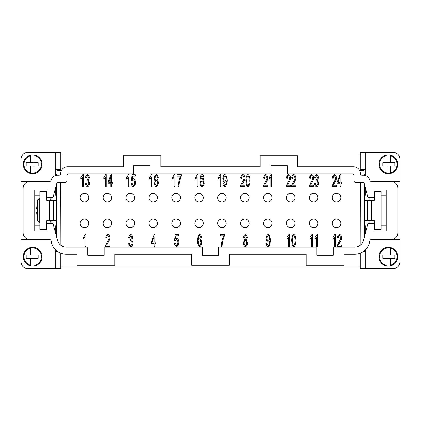 <?xml version="1.0" encoding="UTF-8"?>
<svg xmlns="http://www.w3.org/2000/svg" width="421" height="421" viewBox="0 0 421 421"><rect width="100%" height="100%" fill="white"/><g stroke="black" fill="none" stroke-linecap="round" stroke-linejoin="round"><path stroke-width="0.63" d="M50.841 197.675A160.175 160.175 0 0 0 50.652 200.243M50.652 220.757A160.175 160.175 0 0 0 50.841 223.325M38.248 198.954L37.537 200.017L39.211 198.654L38.374 198.875M46.699 224.519L46.778 223.825A164.264 164.264 0 0 1 46.699 222.825M46.699 198.175A164.264 164.264 0 0 1 46.778 197.175L46.699 196.481M36.922 212.21L36.922 208.79L36.922 212.21L36.601 212.21L37.537 220.983L39.211 222.346L39.858 222.346M36.601 208.79L37.537 200.017L36.601 208.79L36.922 208.79M39.858 198.654L39.211 198.654L39.211 222.346M36.601 212.21L37.537 220.983L37.537 200.017M360.202 253.221L360.202 268.635L393.109 268.635A6.841 6.841 0 0 0 399.95 261.794L399.95 239.565L371.543 239.565A1.71 1.71 0 0 0 369.849 241.038A15.388 15.388 0 0 1 354.614 254.273L343.868 254.273L343.868 265.214L306.251 265.214L306.251 254.273L229.308 254.273L229.308 265.214L191.692 265.214L191.692 254.273L114.749 254.273L114.749 265.214L77.132 265.214L77.132 254.273L66.386 254.273A15.388 15.388 0 0 1 51.151 241.038A1.71 1.71 0 0 0 49.457 239.565L29.944 239.565A6.841 6.841 0 0 1 23.102 232.729L23.102 188.271A6.841 6.841 0 0 1 29.944 181.435L21.05 181.435L21.05 159.206A6.841 6.841 0 0 1 27.891 152.365L60.798 152.365L60.798 169.463L55.246 169.463M60.798 253.221L60.798 268.635L27.891 268.635A6.841 6.841 0 0 1 21.05 261.794L21.05 239.565L29.944 239.565M33.875 173.662A9.404 9.404 0 0 1 23.271 164.332A9.404 9.404 0 0 1 30.454 155.196L30.454 162.627L38.148 162.627L38.148 166.042L33.875 166.042L33.875 172.973A8.72 8.72 0 0 0 33.875 155.696L33.875 155.007A9.404 9.404 0 0 1 33.875 173.662A9.404 9.404 0 0 0 42.079 164.332M30.454 173.473L30.454 172.768L30.454 173.473A9.404 9.404 0 0 1 23.271 164.332M30.454 247.527A9.404 9.404 0 0 0 23.271 256.668A9.404 9.404 0 0 1 30.454 247.527L30.454 248.232L30.454 247.527A9.404 9.404 0 0 1 33.875 247.338L33.875 248.027L33.875 247.338A9.404 9.404 0 0 1 42.079 256.668A9.404 9.404 0 0 0 33.875 247.338M23.271 256.668A9.404 9.404 0 0 0 30.454 265.804L30.454 258.373L33.875 258.373L33.875 265.993A9.404 9.404 0 0 0 42.079 256.668M365.754 175.71L365.754 152.365L393.109 152.365A6.841 6.841 0 0 1 399.95 159.206L399.95 181.435L371.564 181.435A1.71 1.71 0 0 1 369.927 180.204A6.841 6.841 0 0 0 363.36 175.278L361.992 175.278A1.71 1.71 0 0 1 360.281 173.568A6.841 6.841 0 0 0 353.44 166.727L297.7 166.727L297.7 155.786L260.083 155.786L260.083 166.727L160.917 166.727L160.917 155.786L123.3 155.786L123.3 166.727L67.56 166.727A6.841 6.841 0 0 0 60.719 173.568A1.71 1.71 0 0 1 59.008 175.278L57.64 175.278A6.841 6.841 0 0 0 51.073 180.204A1.71 1.71 0 0 1 49.436 181.435L29.944 181.435M390.546 173.473A9.404 9.404 0 0 0 397.729 164.332A9.404 9.404 0 0 1 390.546 173.473L390.546 172.768L390.546 173.473A9.404 9.404 0 0 1 387.125 173.662L387.125 172.973L387.125 173.662A9.404 9.404 0 0 1 378.921 164.332A9.404 9.404 0 0 0 387.125 173.662M397.729 164.332A9.404 9.404 0 0 0 390.546 155.196L390.546 162.627L387.125 162.627L387.125 155.007A9.404 9.404 0 0 0 378.921 164.332M387.125 247.338A9.404 9.404 0 0 1 397.729 256.668A9.404 9.404 0 0 1 390.546 265.804L390.546 258.373L382.852 258.373L382.852 254.958L387.125 254.958L387.125 248.027A8.72 8.72 0 0 0 387.125 265.304L387.125 265.993A9.404 9.404 0 0 1 387.125 247.338A9.404 9.404 0 0 0 378.921 256.668M390.546 247.527L390.546 248.232L390.546 247.527A9.404 9.404 0 0 1 397.729 256.668M84.484 201.948A4.273 4.273 0 0 1 80.211 197.675A4.273 4.273 0 0 1 84.484 193.402A4.273 4.273 0 0 1 88.757 197.675A4.273 4.273 0 0 1 84.484 201.948A4.273 4.273 0 0 1 80.211 197.675A4.273 4.273 0 0 1 84.484 193.402A4.273 4.273 0 0 1 88.757 197.675M107.397 193.402A4.273 4.273 0 0 0 103.124 197.675A4.273 4.273 0 0 0 107.397 201.948A4.273 4.273 0 0 1 103.124 197.675A4.273 4.273 0 0 1 107.397 193.402A4.273 4.273 0 0 1 111.67 197.675A4.273 4.273 0 0 1 107.397 201.948A4.273 4.273 0 0 1 103.124 197.675A4.273 4.273 0 0 1 107.397 193.402A4.273 4.273 0 0 1 111.67 197.675M130.31 201.948A4.273 4.273 0 0 1 126.032 197.675A4.273 4.273 0 0 1 130.31 193.402A4.273 4.273 0 0 1 134.583 197.675A4.273 4.273 0 0 1 130.31 201.948A4.273 4.273 0 0 0 134.583 197.675A4.273 4.273 0 0 0 130.31 193.402A4.273 4.273 0 0 0 126.032 197.675M157.496 197.675A4.273 4.273 0 0 1 153.223 201.948A4.273 4.273 0 0 1 148.945 197.675A4.273 4.273 0 0 1 153.223 193.402A4.273 4.273 0 0 1 157.496 197.675A4.273 4.273 0 0 1 153.223 201.948A4.273 4.273 0 0 1 148.945 197.675A4.273 4.273 0 0 1 153.223 193.402M171.857 197.675A4.273 4.273 0 0 1 176.131 193.402A4.273 4.273 0 0 1 180.409 197.675A4.273 4.273 0 0 1 176.131 201.948A4.273 4.273 0 0 1 171.857 197.675A4.273 4.273 0 0 1 176.131 193.402A4.273 4.273 0 0 1 180.409 197.675A4.273 4.273 0 0 1 176.131 201.948M199.044 201.948A4.273 4.273 0 0 1 194.77 197.675A4.273 4.273 0 0 1 199.044 193.402A4.273 4.273 0 0 1 203.317 197.675A4.273 4.273 0 0 1 199.044 201.948A4.273 4.273 0 0 0 203.317 197.675A4.273 4.273 0 0 0 199.044 193.402A4.273 4.273 0 0 0 194.77 197.675M221.956 193.402A4.273 4.273 0 0 1 226.23 197.675A4.273 4.273 0 0 1 221.956 201.948A4.273 4.273 0 0 1 217.683 197.675A4.273 4.273 0 0 1 221.956 193.402A4.273 4.273 0 0 0 217.683 197.675A4.273 4.273 0 0 0 221.956 201.948A4.273 4.273 0 0 0 226.23 197.675M240.591 197.675A4.273 4.273 0 0 1 244.869 193.402A4.273 4.273 0 0 1 249.143 197.675A4.273 4.273 0 0 1 244.869 201.948A4.273 4.273 0 0 1 240.591 197.675A4.273 4.273 0 0 0 244.869 201.948A4.273 4.273 0 0 0 249.143 197.675A4.273 4.273 0 0 0 244.869 193.402M267.777 201.948A4.273 4.273 0 0 1 263.504 197.675A4.273 4.273 0 0 1 267.777 193.402A4.273 4.273 0 0 1 272.055 197.675A4.273 4.273 0 0 1 267.777 201.948A4.273 4.273 0 0 1 263.504 197.675A4.273 4.273 0 0 1 267.777 193.402A4.273 4.273 0 0 1 272.055 197.675M294.968 197.675A4.273 4.273 0 0 1 290.69 201.948A4.273 4.273 0 0 1 286.417 197.675A4.273 4.273 0 0 1 290.69 193.402A4.273 4.273 0 0 1 294.968 197.675A4.273 4.273 0 0 1 290.69 201.948A4.273 4.273 0 0 1 286.417 197.675A4.273 4.273 0 0 1 290.69 193.402M313.603 193.402A4.273 4.273 0 0 1 317.876 197.675A4.273 4.273 0 0 1 313.603 201.948A4.273 4.273 0 0 1 309.33 197.675A4.273 4.273 0 0 1 313.603 193.402A4.273 4.273 0 0 1 317.876 197.675A4.273 4.273 0 0 1 313.603 201.948A4.273 4.273 0 0 0 317.876 197.675A4.273 4.273 0 0 0 313.603 193.402A4.273 4.273 0 0 0 309.33 197.675M332.243 197.675A4.273 4.273 0 0 1 336.516 193.402A4.273 4.273 0 0 1 340.789 197.675A4.273 4.273 0 0 1 336.516 201.948A4.273 4.273 0 0 1 332.243 197.675A4.273 4.273 0 0 1 336.516 193.402A4.273 4.273 0 0 1 340.789 197.675A4.273 4.273 0 0 1 336.516 201.948M84.484 227.598A4.273 4.273 0 0 1 80.211 223.325A4.273 4.273 0 0 1 84.484 219.052A4.273 4.273 0 0 1 88.757 223.325A4.273 4.273 0 0 1 84.484 227.598A4.273 4.273 0 0 0 88.757 223.325A4.273 4.273 0 0 0 84.484 219.052A4.273 4.273 0 0 0 80.211 223.325M107.397 227.598A4.273 4.273 0 0 1 103.124 223.325A4.273 4.273 0 0 1 107.397 219.052A4.273 4.273 0 0 1 111.67 223.325A4.273 4.273 0 0 1 107.397 227.598A4.273 4.273 0 0 1 103.124 223.325A4.273 4.273 0 0 1 107.397 219.052A4.273 4.273 0 0 0 103.124 223.325A4.273 4.273 0 0 0 107.397 227.598A4.273 4.273 0 0 0 111.67 223.325M130.31 227.598A4.273 4.273 0 0 1 126.032 223.325A4.273 4.273 0 0 1 130.31 219.052A4.273 4.273 0 0 1 134.583 223.325A4.273 4.273 0 0 1 130.31 227.598A4.273 4.273 0 0 0 134.583 223.325A4.273 4.273 0 0 0 130.31 219.052A4.273 4.273 0 0 0 126.032 223.325M153.223 227.598A4.273 4.273 0 0 1 148.945 223.325A4.273 4.273 0 0 1 153.223 219.052A4.273 4.273 0 0 1 157.496 223.325A4.273 4.273 0 0 1 153.223 227.598A4.273 4.273 0 0 1 148.945 223.325A4.273 4.273 0 0 1 153.223 219.052A4.273 4.273 0 0 1 157.496 223.325M176.131 227.598A4.273 4.273 0 0 1 171.857 223.325A4.273 4.273 0 0 1 176.131 219.052A4.273 4.273 0 0 1 180.409 223.325A4.273 4.273 0 0 1 176.131 227.598A4.273 4.273 0 0 1 171.857 223.325A4.273 4.273 0 0 1 176.131 219.052A4.273 4.273 0 0 1 180.409 223.325M203.317 223.325A4.273 4.273 0 0 1 199.044 227.598A4.273 4.273 0 0 1 194.77 223.325A4.273 4.273 0 0 1 199.044 219.052A4.273 4.273 0 0 1 203.317 223.325A4.273 4.273 0 0 0 199.044 219.052A4.273 4.273 0 0 0 194.77 223.325A4.273 4.273 0 0 0 199.044 227.598M221.956 219.052A4.273 4.273 0 0 1 226.23 223.325A4.273 4.273 0 0 1 221.956 227.598A4.273 4.273 0 0 1 217.683 223.325A4.273 4.273 0 0 1 221.956 219.052A4.273 4.273 0 0 1 226.23 223.325A4.273 4.273 0 0 1 221.956 227.598A4.273 4.273 0 0 1 217.683 223.325M244.869 227.598A4.273 4.273 0 0 1 240.591 223.325A4.273 4.273 0 0 1 244.869 219.052A4.273 4.273 0 0 1 249.143 223.325A4.273 4.273 0 0 1 244.869 227.598A4.273 4.273 0 0 0 249.143 223.325A4.273 4.273 0 0 0 244.869 219.052A4.273 4.273 0 0 0 240.591 223.325M267.777 227.598A4.273 4.273 0 0 1 263.504 223.325A4.273 4.273 0 0 1 267.777 219.052A4.273 4.273 0 0 1 272.055 223.325A4.273 4.273 0 0 1 267.777 227.598A4.273 4.273 0 0 1 263.504 223.325A4.273 4.273 0 0 1 267.777 219.052A4.273 4.273 0 0 1 272.055 223.325M286.417 223.325A4.273 4.273 0 0 1 290.69 219.052A4.273 4.273 0 0 1 294.968 223.325A4.273 4.273 0 0 1 290.69 227.598A4.273 4.273 0 0 1 286.417 223.325A4.273 4.273 0 0 1 290.69 219.052A4.273 4.273 0 0 1 294.968 223.325A4.273 4.273 0 0 1 290.69 227.598M313.603 219.052A4.273 4.273 0 0 1 317.876 223.325A4.273 4.273 0 0 1 313.603 227.598A4.273 4.273 0 0 1 309.33 223.325A4.273 4.273 0 0 1 313.603 219.052A4.273 4.273 0 0 1 317.876 223.325A4.273 4.273 0 0 1 313.603 227.598A4.273 4.273 0 0 0 317.876 223.325A4.273 4.273 0 0 0 313.603 219.052A4.273 4.273 0 0 0 309.33 223.325M336.516 219.052A4.273 4.273 0 0 1 340.789 223.325A4.273 4.273 0 0 1 336.516 227.598A4.273 4.273 0 0 1 332.243 223.325A4.273 4.273 0 0 1 336.516 219.052A4.273 4.273 0 0 1 340.789 223.325A4.273 4.273 0 0 1 336.516 227.598A4.273 4.273 0 0 1 332.243 223.325M360.202 266.925L60.798 266.925M83.311 174.594L83.311 186.608L82.505 186.608L82.505 177.246L80.895 179.02L80.895 177.594L82.79 174.594L83.311 174.594M106.224 174.594L106.224 186.608L105.418 186.608L105.418 177.246L103.803 179.02L103.803 177.594L105.703 174.594L106.224 174.594M129.136 174.594L129.136 186.608L128.331 186.608L128.331 177.246L126.716 179.02L126.716 177.594L128.615 174.594L129.136 174.594M152.044 174.594L152.044 186.608L151.244 186.608L151.244 177.246L149.629 179.02L149.629 177.594L151.523 174.594L152.044 174.594M174.957 174.594L174.957 186.608L174.157 186.608L174.157 177.246L172.542 179.02L172.542 177.594L174.436 174.594L174.957 174.594M197.87 174.594L197.87 186.608L197.065 186.608L197.065 177.246L195.449 179.02L195.449 177.594L197.349 174.594L197.87 174.594M220.783 174.594L220.783 186.608L219.978 186.608L219.978 177.246L218.362 179.02L218.362 177.594L220.262 174.594L220.783 174.594M241.675 185.193L244.896 185.193L244.896 186.608L240.544 186.608L240.638 185.587L242.233 182.182C243.375 180.367 243.985 178.936 244.059 177.878L242.817 175.804C242.096 176.046 241.67 176.846 241.533 178.204L240.701 178.051C240.986 176.057 241.696 174.904 242.838 174.594C243.996 174.994 244.68 176.099 244.89 177.915C244.848 179.172 244.201 180.835 242.943 182.893L241.675 185.193M264.588 185.193L267.809 185.193L267.809 186.608L263.457 186.608L263.551 185.587L265.146 182.182C266.288 180.367 266.893 178.936 266.972 177.878L265.73 175.804C265.009 176.046 264.577 176.846 264.441 178.204L263.614 178.051C263.893 176.057 264.609 174.904 265.746 174.594C266.903 174.994 267.588 176.099 267.798 177.915C267.761 179.172 267.114 180.835 265.856 182.893L264.588 185.193M287.501 185.193L290.722 185.193L290.722 186.608L286.369 186.608L286.459 185.587L288.059 182.182C289.201 180.367 289.806 178.936 289.88 177.878L288.643 175.804C287.922 176.046 287.49 176.846 287.354 178.204L286.522 178.051C286.806 176.057 287.517 174.904 288.659 174.594C289.816 174.994 290.501 176.099 290.711 177.915C290.674 179.172 290.027 180.835 288.769 182.893L287.501 185.193M310.414 185.193L313.634 185.193L313.634 186.608L309.282 186.608L309.372 185.587L310.966 182.182C312.108 180.367 312.719 178.936 312.792 177.878L311.551 175.804C310.83 176.046 310.403 176.846 310.266 178.204L309.435 178.051C309.719 176.057 310.43 174.904 311.572 174.594C312.729 174.994 313.413 176.099 313.624 177.915C313.587 179.172 312.94 180.835 311.682 182.893L310.414 185.193M333.327 185.193L336.542 185.193L336.542 186.608L332.195 186.608L332.285 185.587L333.879 182.182C335.021 180.367 335.632 178.936 335.705 177.878L334.463 175.804C333.742 176.046 333.316 176.846 333.179 178.204L332.348 178.051C332.632 176.057 333.343 174.904 334.485 174.594C335.642 174.994 336.326 176.099 336.537 177.915C336.495 179.172 335.847 180.835 334.59 182.893L333.327 185.193M335.342 234.439L335.342 246.453L334.537 246.453L334.537 237.091L332.922 238.86L332.922 237.439L334.821 234.439L335.342 234.439M312.429 234.439L312.429 246.453L311.624 246.453L311.624 237.091L310.009 238.86L310.009 237.439L311.908 234.439L312.429 234.439M289.516 234.439L289.516 246.453L288.711 246.453L288.711 237.091L287.101 238.86L287.101 237.439L288.995 234.439L289.516 234.439M245.375 239.391L246.432 237.549L245.369 235.644L244.301 237.465L245.375 239.391M245.375 245.448C246.106 245.169 246.543 244.369 246.701 243.049C246.543 241.696 246.09 240.88 245.348 240.596C244.622 240.88 244.185 241.68 244.033 242.996C244.191 244.301 244.638 245.117 245.375 245.448M243.206 242.985L244.464 239.959L243.47 237.523C243.67 235.839 244.301 234.813 245.359 234.439C246.422 234.823 247.059 235.865 247.264 237.56L246.296 239.959L247.527 243.033C247.29 245.006 246.569 246.211 245.369 246.653C244.164 246.217 243.443 244.99 243.206 242.985M199.617 245.448C200.285 245.159 200.701 244.233 200.859 242.659C200.706 241.144 200.285 240.254 199.591 239.986C198.88 240.27 198.444 241.133 198.286 242.575C198.465 244.122 198.907 245.08 199.617 245.448M199.717 234.439C200.675 234.734 201.296 235.728 201.58 237.423L200.775 237.539L200.475 236.27L199.665 235.644L198.975 236.034C198.523 236.802 198.249 238.223 198.154 240.286L199.754 238.691C200.801 239.123 201.443 240.417 201.685 242.564C201.443 244.79 200.759 246.153 199.633 246.653C198.37 246.269 197.607 244.338 197.354 240.849L198.054 235.807L199.717 234.439M154.149 236.791L152.086 242.191L154.149 242.191L154.149 236.791M154.949 246.406L154.149 246.406L154.149 243.543L151.292 243.543L151.292 242.191L154.296 234.439L154.949 234.439L154.949 242.191L155.838 242.191L155.838 243.543L154.949 243.543L154.949 246.406M106.755 245.038L109.976 245.038L109.976 246.453L105.624 246.453L105.718 245.432L107.313 242.028C108.455 240.212 109.06 238.781 109.139 237.723L107.897 235.649C107.176 235.892 106.745 236.691 106.608 238.049L105.782 237.897C106.06 235.897 106.776 234.744 107.913 234.439C109.071 234.839 109.755 235.944 109.965 237.76C109.928 239.017 109.281 240.68 108.023 242.738L106.755 245.038M85.858 234.439L85.858 246.453L85.058 246.453L85.058 237.091L83.442 238.86L83.442 237.439L85.342 234.439L85.858 234.439M130.742 246.653C129.657 246.274 128.958 245.148 128.652 243.28L129.458 243.085C129.715 244.496 130.142 245.28 130.742 245.438C131.484 245.138 131.931 244.301 132.094 242.938C131.947 241.659 131.52 240.88 130.81 240.612L130.242 240.78L130.331 239.491L131.805 237.512L130.726 235.644L129.542 237.802L128.737 237.539C129.079 235.765 129.736 234.734 130.71 234.439C131.757 234.855 132.399 235.892 132.631 237.539L131.731 239.965L132.952 242.912C132.694 244.938 131.957 246.185 130.742 246.653M176.588 246.453C175.478 246.096 174.773 244.985 174.478 243.112L175.325 242.985L176.588 245.248C177.346 244.933 177.809 243.959 177.972 242.317C177.82 240.786 177.357 239.875 176.578 239.602L175.383 240.77L174.626 240.586L175.262 234.439L178.52 234.439L178.52 235.844L175.904 235.844L175.557 239.054L176.794 238.307C177.904 238.744 178.583 240.038 178.83 242.18L178.309 245.001L176.588 246.453M223.567 235.849L220.346 235.849L220.346 234.439L224.598 234.439L224.598 235.576C223.725 237.586 222.993 240.049 222.409 242.959L222.099 246.253L221.267 246.253C221.567 242.643 222.335 239.175 223.567 235.849M268.288 235.649C267.577 235.97 267.13 236.928 266.956 238.523C267.109 239.954 267.551 240.812 268.272 241.096C268.972 240.828 269.398 239.933 269.545 238.407C269.393 236.855 268.972 235.934 268.288 235.649M268.088 246.653C267.14 246.369 266.525 245.38 266.246 243.68L267.019 243.554L268.103 245.448C268.977 245.011 269.493 243.564 269.645 241.107L268.066 242.391C267.014 241.97 266.367 240.665 266.125 238.481C266.372 236.218 267.056 234.871 268.188 234.439C269.429 234.829 270.182 236.755 270.44 240.223C270.203 244.012 269.419 246.153 268.088 246.653M293.732 245.448C294.442 245.29 294.874 243.654 295.037 240.549C294.874 237.439 294.437 235.807 293.721 235.649L292.827 236.507L292.416 240.549C292.579 243.659 293.016 245.296 293.732 245.448M292.237 245.422L291.59 240.549C291.774 236.991 292.49 234.955 293.732 234.439C294.968 234.839 295.679 236.876 295.868 240.549C295.679 244.091 294.968 246.127 293.732 246.653L292.237 245.422M317.529 234.439L317.529 246.453L316.724 246.453L316.724 237.091L315.108 238.86L315.108 237.439L317.008 234.439L317.529 234.439M338.426 245.038L341.642 245.038L341.642 246.453L337.295 246.453L337.384 245.432L338.979 242.028C340.121 240.212 340.731 238.781 340.805 237.723L339.563 235.649C338.842 235.892 338.416 236.691 338.279 238.049L337.447 237.897C337.731 235.897 338.442 234.744 339.584 234.439C340.742 234.839 341.426 235.944 341.636 237.76C341.599 239.017 340.947 240.68 339.694 242.738L338.426 245.038M339.994 176.994L337.931 182.393L339.994 182.393L339.994 176.994M340.794 186.608L339.994 186.608L339.994 183.745L337.137 183.745L337.137 182.393L340.136 174.641L340.794 174.641L340.794 182.393L341.678 182.393L341.678 183.745L340.794 183.745L340.794 186.608M316.587 186.808C315.497 186.429 314.803 185.308 314.498 183.435L315.303 183.24C315.555 184.651 315.987 185.435 316.587 185.598C317.323 185.293 317.776 184.456 317.939 183.098C317.792 181.814 317.366 181.041 316.65 180.767L316.087 180.935L316.176 179.646L317.644 177.667L316.571 175.799L315.382 177.962L314.582 177.694C314.924 175.92 315.582 174.889 316.55 174.594C317.602 175.015 318.244 176.046 318.476 177.694L317.576 180.12L318.797 183.067C318.539 185.093 317.802 186.34 316.587 186.808M292.6 185.193L295.821 185.193L295.821 186.608L291.469 186.608L291.558 185.587L293.158 182.182C294.3 180.367 294.905 178.936 294.979 177.878L293.742 175.804C293.021 176.046 292.59 176.846 292.453 178.204L291.621 178.051C291.906 176.057 292.616 174.904 293.758 174.594C294.916 174.994 295.6 176.099 295.81 177.915C295.774 179.172 295.126 180.835 293.869 182.893L292.6 185.193M271.703 174.594L271.703 186.608L270.903 186.608L270.903 177.246L269.287 179.02L269.287 177.594L271.182 174.594L271.703 174.594M247.906 185.603C248.616 185.445 249.053 183.814 249.211 180.704C249.053 177.594 248.616 175.962 247.901 175.804L247.006 176.662L246.595 180.704C246.753 183.814 247.19 185.45 247.906 185.603M246.411 185.577L245.764 180.704C245.953 177.146 246.664 175.11 247.906 174.594C249.143 174.994 249.853 177.03 250.042 180.704C249.858 184.251 249.143 186.282 247.906 186.808L246.411 185.577M225.014 175.804C224.304 176.125 223.856 177.083 223.683 178.683C223.835 180.109 224.277 180.967 224.998 181.251C225.698 180.988 226.124 180.088 226.272 178.562C226.119 177.009 225.698 176.089 225.014 175.804M224.814 186.808C223.867 186.524 223.251 185.535 222.972 183.835L223.746 183.709L224.83 185.603C225.703 185.166 226.219 183.719 226.372 181.262L224.793 182.551C223.74 182.125 223.093 180.82 222.851 178.636C223.098 176.378 223.783 175.031 224.914 174.594C226.156 174.983 226.908 176.909 227.166 180.377C226.93 184.166 226.145 186.308 224.814 186.808M202.101 179.546L203.159 177.704L202.091 175.799L201.028 177.62L202.101 179.546M202.101 185.603C202.833 185.324 203.269 184.524 203.427 183.203C203.269 181.851 202.817 181.035 202.075 180.751C201.349 181.035 200.912 181.835 200.759 183.151C200.917 184.456 201.364 185.277 202.101 185.603M199.933 183.14L201.191 180.114L200.196 177.678C200.396 175.999 201.028 174.968 202.085 174.594C203.148 174.983 203.785 176.02 203.99 177.715L203.022 180.114L204.253 183.188C204.017 185.161 203.296 186.366 202.091 186.808C200.891 186.371 200.17 185.151 199.933 183.14M180.293 176.21L177.073 176.21L177.073 174.794L181.325 174.794L181.325 175.936C180.451 177.941 179.72 180.404 179.135 183.314L178.825 186.608L177.994 186.608C178.293 182.998 179.062 179.53 180.293 176.21M156.344 185.603C157.012 185.319 157.422 184.387 157.586 182.814C157.433 181.304 157.012 180.409 156.317 180.141C155.607 180.425 155.17 181.288 155.012 182.73C155.191 184.282 155.633 185.24 156.344 185.603M156.444 174.594C157.401 174.889 158.022 175.883 158.301 177.578L157.501 177.694L157.201 176.425L156.386 175.799L155.702 176.189C155.249 176.957 154.975 178.378 154.881 180.441L156.48 178.846C157.528 179.278 158.17 180.572 158.412 182.719C158.17 184.945 157.486 186.308 156.359 186.808C155.096 186.424 154.333 184.493 154.081 181.009L154.781 175.962L156.444 174.594M133.31 186.808C132.205 186.45 131.499 185.34 131.205 183.472L132.052 183.34L133.31 185.603C134.073 185.287 134.531 184.314 134.699 182.677C134.546 181.141 134.083 180.235 133.304 179.956L132.11 181.125L131.352 180.941L131.989 174.794L135.246 174.794L135.246 176.199L132.626 176.199L132.283 179.409L133.52 178.662C134.631 179.104 135.309 180.393 135.557 182.54L135.036 185.356L133.31 186.808M110.876 176.994L108.813 182.393L110.876 182.393L110.876 176.994M111.676 186.608L110.876 186.608L110.876 183.745L108.018 183.745L108.018 182.393L111.023 174.641L111.676 174.641L111.676 182.393L112.565 182.393L112.565 183.745L111.676 183.745L111.676 186.608M87.468 186.808C86.384 186.429 85.684 185.308 85.379 183.435L86.184 183.24C86.442 184.651 86.868 185.435 87.468 185.598C88.21 185.293 88.657 184.456 88.82 183.098C88.673 181.814 88.247 181.041 87.536 180.767L86.968 180.935L87.058 179.646L88.526 177.667L87.452 175.799L86.268 177.962L85.463 177.694C85.805 175.92 86.463 174.889 87.431 174.594C88.484 175.015 89.126 176.046 89.357 177.694L88.457 180.12L89.678 183.067C89.42 185.093 88.684 186.34 87.468 186.808M202.29 255.3L202.29 247.09L104.15 247.09L104.15 255.3L87.731 255.3L87.731 247.09L66.386 247.09A9.236 9.236 0 0 1 57.472 240.249L52.935 223.325L47.041 223.325L47.041 231.018L34.727 231.018L34.727 189.982L47.041 189.982L47.041 197.675L52.935 197.675L56.672 183.724A1.71 1.71 0 0 1 58.324 182.456L65.166 182.456A1.71 1.71 0 0 0 66.876 180.751L66.876 175.62A1.71 1.71 0 0 1 68.581 173.91L133.557 173.91L133.557 165.7L149.971 165.7L149.971 173.91L271.029 173.91L271.029 165.7L287.443 165.7L287.443 173.91L352.419 173.91A1.71 1.71 0 0 1 354.124 175.62L354.124 180.751A1.71 1.71 0 0 0 355.834 182.456L362.676 182.456A1.71 1.71 0 0 1 364.328 183.724L368.065 197.675L373.959 197.675L373.959 189.982L386.273 189.982L386.273 231.018L373.959 231.018L373.959 223.325L368.065 223.325L363.528 240.249A9.236 9.236 0 0 1 354.614 247.09L333.269 247.09L333.269 255.3L316.85 255.3L316.85 247.09L218.71 247.09L218.71 255.3L202.29 255.3M391.056 239.565A6.841 6.841 0 0 0 397.898 232.729L397.898 188.271A6.841 6.841 0 0 0 391.056 181.435M62.087 253.658L62.087 266.925M358.913 266.925L358.913 253.658M358.913 169.463L358.913 154.075L360.202 154.075M60.798 154.075L358.913 154.075M62.087 154.075L62.087 169.463M56.956 195.112L56.272 195.112L56.272 185.219M56.956 225.888L55.246 225.888L55.246 231.95M55.246 175.71L55.246 152.365M56.272 235.781L56.272 195.112L55.246 195.112L55.246 189.05M55.246 251.537L57.63 251.537M61.54 170.321L56.956 170.321L56.956 169.463M33.875 162.627L33.875 155.007A9.404 9.404 0 0 0 30.454 155.196L30.454 155.902A8.72 8.72 0 0 0 30.454 172.768L30.454 166.042L26.181 166.042L26.181 162.627L30.454 162.627M46.778 197.175L47.041 197.175M47.041 223.825L46.778 223.825M30.454 166.042L33.875 166.042M46.778 224.519L47.041 224.519M364.044 169.463L364.044 170.321L359.46 170.321M364.044 251.042L364.044 251.537M364.044 170.321L364.044 175.31M56.956 251.537L56.956 251.042M47.041 196.481L46.778 196.481M56.272 175.415L56.272 174.594L55.246 174.594M56.956 175.31L56.956 170.321M47.041 225.888L46.699 225.888M39.858 225.888L34.727 225.888M374.301 191.692L374.301 200.243L371.564 200.243L371.564 220.757L374.301 220.757L374.301 229.308L381.142 229.308L381.142 191.692L374.301 191.692M364.044 195.112L364.728 195.112L364.728 200.243L371.564 200.243M364.728 200.243L364.728 220.757L367.465 220.757L367.465 200.243L367.465 220.757L371.564 220.757M46.699 220.757L46.699 229.308L39.858 229.308L39.858 191.692L46.699 191.692L46.699 200.243L49.436 200.243L49.436 220.757L46.699 220.757M56.272 200.243L53.535 200.243L53.535 220.757L49.436 220.757M56.272 220.757L53.535 220.757L53.535 200.243L49.436 200.243M51.825 197.675L51.825 200.243M51.825 220.757L51.825 223.325M360.623 182.456L360.813 244.696M364.044 238.333L364.044 183.14M60.377 182.456L60.187 244.696M56.956 238.333L56.956 183.14M369.175 223.325L369.175 220.757M369.175 200.243L369.175 197.675M373.959 195.112L374.301 195.112M381.142 195.112L386.273 195.112M386.273 225.888L381.142 225.888M374.301 225.888L373.959 225.888M364.728 220.757L364.728 225.888L365.754 225.888L365.754 231.95M364.728 185.219L364.728 195.112L365.754 195.112L365.754 189.05M34.727 195.112L39.858 195.112M46.699 195.112L47.041 195.112M55.246 268.635L55.246 249.5M387.125 258.373L387.125 265.993A9.404 9.404 0 0 0 390.546 265.804L390.546 265.098A8.72 8.72 0 0 0 390.546 248.232L390.546 254.958L387.125 254.958M390.546 254.958L394.819 254.958L394.819 258.373L390.546 258.373M387.125 166.042L387.125 172.973A8.72 8.72 0 0 1 387.125 155.696L387.125 155.007A9.404 9.404 0 0 1 390.546 155.196L390.546 155.902A8.72 8.72 0 0 1 390.546 172.768L390.546 166.042L382.852 166.042L382.852 162.627L387.125 162.627M390.546 162.627L394.819 162.627L394.819 166.042L390.546 166.042M365.754 251.537L363.37 251.537M365.754 152.365L360.202 152.365L360.202 169.463L365.754 169.463M365.754 268.635L365.754 249.5M364.728 235.781L364.728 225.888L364.044 225.888M364.728 175.415L364.728 174.594L365.754 174.594M33.875 254.958L33.875 248.027A8.72 8.72 0 0 1 33.875 265.304L33.875 265.993A9.404 9.404 0 0 1 30.454 265.804L30.454 265.098A8.72 8.72 0 0 1 30.454 248.232L30.454 254.958L38.148 254.958L38.148 258.373L33.875 258.373M30.454 258.373L26.181 258.373L26.181 254.958L30.454 254.958M367.438 200.243L367.438 220.757M53.562 200.243L53.562 220.757M56.956 203.659L56.272 203.659M56.956 217.341L56.272 217.341"/></g></svg>
